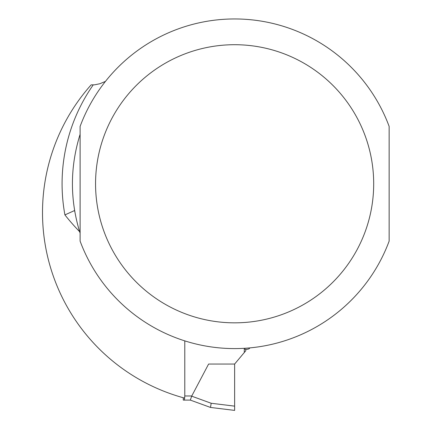 <?xml version="1.0" encoding="UTF-8"?>
<svg xmlns="http://www.w3.org/2000/svg" width="432" height="432" viewBox="0 0 432 432"><rect width="100%" height="100%" fill="white"/><g stroke="black" fill="none" stroke-linecap="round" stroke-linejoin="round"><path stroke-width="0.65" d="M244.291 348.937A6.183 6.183 0 0 0 249.232 348.694L249.917 347.884M184.734 398.11L184.486 398.077A192.116 192.116 0 0 1 91.125 84.883L94.646 84.818L99.905 83.727L105.451 81.4M93.231 84.883A172.546 172.546 0 0 0 64.913 214.904L74.601 210.524L74.844 211.928M80.109 233.242C69.865 200.264 69.865 167.281 80.109 134.303L80.109 233.242M389.146 241.126L389.146 126.419A164.819 164.819 0 0 0 80.109 126.419L80.109 241.126A164.819 164.819 0 0 0 389.146 241.126A164.819 164.819 0 0 1 80.109 241.126M389.146 217.031L389.146 219.11M234.625 406.139L211.189 403.261L210.487 407.435L190.328 400.097L184.426 400.097L190.328 400.097L210.487 407.435L234.625 410.4L234.625 364.046L245.797 350.73L245.797 349.304M190.328 400.097L191.673 396.16L208.607 364.046L234.625 364.046M191.83 395.977L184.788 395.977L184.788 340.875M244.291 348.311L244.291 352.528M183.276 397.748L183.276 400.097L184.426 400.097L184.788 395.977M64.913 214.904A216.324 216.324 0 0 0 79.601 231.644M389.146 126.419A164.819 164.819 0 0 0 80.109 126.419M373.691 183.773A139.066 139.066 0 0 0 165.094 63.337A139.066 139.066 0 0 0 165.094 304.209A139.066 139.066 0 0 0 373.691 183.773M211.189 403.261L191.673 396.16"/></g></svg>
